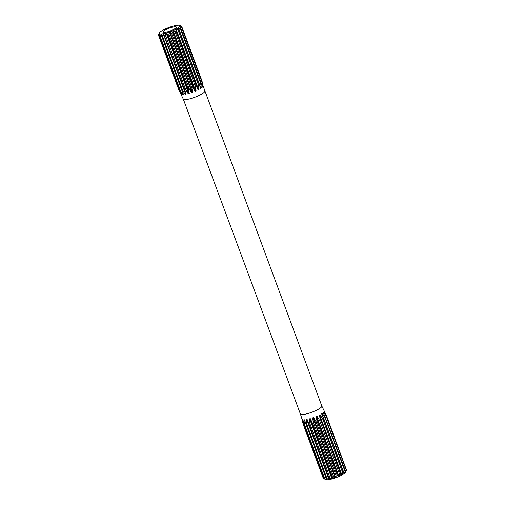 <?xml version="1.0" encoding="UTF-8"?>
<svg xmlns="http://www.w3.org/2000/svg" width="505" height="505" viewBox="0 0 505 505"><rect width="100%" height="100%" fill="white"/><g stroke="black" fill="none" stroke-linecap="round" stroke-linejoin="round"><path stroke-width="0.76" d="M166.562 29.322A7.146 1.439 -20.4 0 0 162.938 32.08A7.146 1.439 -20.4 0 0 172.71 29.864A7.146 1.439 -20.4 0 0 176.333 27.1A7.146 1.439 -20.4 0 0 166.562 29.322M325.018 479.195L325.031 479.226A11.356 2.291 -20.4 0 0 325.182 479.277L324.26 478.791L304.143 424.686L302.798 419.762A11.71 2.361 159.6 0 1 302.426 419.636L303.322 424.408A12.429 2.506 -20.4 0 1 303.151 424.232L323.276 478.336A12.429 2.506 -20.4 0 0 323.44 478.513L325.877 479.592A10.643 2.146 -20.4 0 0 326.59 479.75A10.643 2.146 -20.4 0 0 337.195 477.193A10.643 2.146 -20.4 0 0 345.401 472.333L346.455 470.155A12.429 2.506 -20.4 0 0 346.493 470.079L326.369 415.969L324.04 411.442A11.71 2.361 159.6 0 0 324.033 411.165L326.356 415.375L321.837 406.045L203.067 85.894A11.71 2.361 -20.4 0 0 203.06 85.882L201.968 80.907L181.724 26.475L180.43 26.071A11.356 2.291 159.6 0 1 180.43 26.178L181.737 27.068L201.981 81.501L203.067 86.153A11.71 2.361 -20.4 0 0 203.067 85.894L203.004 85.919M346.38 469.776L326.356 415.375M324.26 478.791A12.429 2.506 -20.4 0 0 324.488 478.816A12.429 2.506 -20.4 0 0 324.74 478.828L326.495 479.39A11.356 2.291 -20.4 0 0 326.779 479.384L326.293 478.765A12.429 2.506 -20.4 0 0 327.032 478.671L328.812 479.119A11.356 2.291 -20.4 0 0 329.203 479.043L329.159 478.26A12.429 2.506 -20.4 0 0 330.087 478.039L331.76 478.431A11.356 2.291 -20.4 0 0 332.214 478.304L332.587 477.332A12.429 2.506 -20.4 0 0 333.616 477.004L335.049 477.395A11.356 2.291 -20.4 0 0 335.528 477.225L336.242 476.07A12.429 2.506 -20.4 0 0 337.264 475.672L338.356 476.12A11.356 2.291 -20.4 0 0 338.811 475.925L339.758 474.599A12.429 2.506 -20.4 0 0 340.686 474.163L341.361 474.719A11.356 2.291 -20.4 0 0 341.746 474.517L342.8 473.059A12.429 2.506 -20.4 0 0 343.533 472.63L343.766 473.337A11.356 2.291 -20.4 0 0 344.044 473.147L345.066 471.601A12.429 2.506 -20.4 0 0 345.534 471.222L345.332 472.106A11.356 2.291 -20.4 0 0 345.483 471.954L346.335 470.37A12.429 2.506 -20.4 0 0 346.455 470.155M304.143 424.686A12.429 2.506 -20.4 0 0 304.37 424.711A12.429 2.506 -20.4 0 0 304.616 424.724L324.74 478.828M303.151 424.232L302.059 419.257A11.71 2.361 159.6 0 1 302.059 419.251L300.406 414.018A11.432 2.304 -20.4 0 0 301.567 414.542A11.432 2.304 -20.4 0 0 314.041 411.354A11.432 2.304 -20.4 0 0 321.837 406.045M181.087 93.974L178.764 89.764A12.429 2.506 -20.4 0 0 178.934 89.94L181.453 94.353A11.71 2.361 -20.4 0 0 181.825 94.479L179.755 90.218A12.429 2.506 -20.4 0 0 179.982 90.243A12.429 2.506 -20.4 0 0 180.228 90.256L182.854 94.568A11.71 2.361 -20.4 0 0 183.567 94.536L181.781 90.187A12.429 2.506 -20.4 0 0 182.52 90.092L185.165 94.334A11.71 2.361 -20.4 0 0 186.143 94.145L184.653 89.688A12.429 2.506 -20.4 0 0 185.581 89.467L188.15 93.665A11.71 2.361 -20.4 0 0 189.299 93.343L188.081 88.76A12.429 2.506 -20.4 0 0 189.104 88.432L191.521 92.63A11.71 2.361 -20.4 0 0 192.727 92.2L191.73 87.498A12.429 2.506 -20.4 0 0 192.758 87.1L194.943 91.329A11.71 2.361 -20.4 0 0 196.085 90.843L195.252 86.027A12.429 2.506 -20.4 0 0 196.174 85.591L198.086 89.896A11.71 2.361 -20.4 0 0 199.058 89.391L198.288 84.486A12.429 2.506 -20.4 0 0 199.02 84.057L200.643 88.463A11.71 2.361 -20.4 0 0 201.343 87.99L200.554 83.028A12.429 2.506 -20.4 0 0 201.022 82.65L202.36 87.176A11.71 2.361 -20.4 0 0 202.726 86.784L201.823 81.791A12.429 2.506 -20.4 0 0 201.981 81.501M179.755 90.218L159.511 35.786A12.429 2.506 -20.4 0 0 159.738 35.811A12.429 2.506 -20.4 0 0 159.984 35.823L180.228 90.256M160.445 33.936A11.003 2.216 -20.4 0 0 173.461 30.426A11.003 2.216 -20.4 0 0 179.565 25.414A11.003 2.216 -20.4 0 0 178.827 25.25A11.003 2.216 -20.4 0 0 167.868 27.895A11.003 2.216 -20.4 0 0 159.384 32.92A11.003 2.216 -20.4 0 0 160.445 33.936M181.781 90.187L161.291 34.409A11.356 2.291 159.6 0 1 161.007 34.422L159.984 35.823M161.537 35.754A12.429 2.506 -20.4 0 0 162.275 35.659L182.52 90.092M184.653 89.688L163.715 34.069A11.356 2.291 159.6 0 1 163.33 34.144L162.275 35.659M164.409 35.255A12.429 2.506 -20.4 0 0 165.337 35.034L185.581 89.467M188.081 88.76L167.837 34.327L166.732 33.33A11.356 2.291 159.6 0 1 166.278 33.456L165.337 35.034M167.837 34.327A12.429 2.506 -20.4 0 0 168.866 33.999L189.104 88.432M191.73 87.498L171.485 33.065L170.046 32.251A11.356 2.291 159.6 0 1 169.566 32.421L168.866 33.999M171.485 33.065A12.429 2.506 -20.4 0 0 172.514 32.661L192.758 87.1M195.252 86.027L175.008 31.594L173.329 30.95A11.356 2.291 159.6 0 1 172.874 31.146L172.514 32.661M175.008 31.594A12.429 2.506 -20.4 0 0 175.929 31.152L196.174 85.591M198.288 84.486L178.044 30.047L176.264 29.542A11.356 2.291 159.6 0 1 175.879 29.744L175.929 31.152M178.044 30.047A12.429 2.506 -20.4 0 0 178.776 29.625L199.02 84.057M200.554 83.028L180.31 28.589L178.562 28.173A11.356 2.291 159.6 0 1 178.278 28.362L178.776 29.625M180.31 28.589A12.429 2.506 -20.4 0 0 180.777 28.217L201.022 82.65M201.823 81.791L181.579 27.358L179.995 26.98A11.356 2.291 159.6 0 1 179.849 27.131L180.777 28.217M181.724 26.475A12.429 2.506 -20.4 0 0 181.56 26.298L179.565 25.414M300.406 414.018L183.29 99.094L178.764 89.764L158.519 35.331L159.088 33.772A11.356 2.291 159.6 0 1 159.081 33.665L158.62 35.041M159.384 32.92L158.545 34.662A12.429 2.506 -20.4 0 0 158.507 34.738M158.519 35.331A12.429 2.506 -20.4 0 0 158.69 35.508L178.934 89.94M159.511 35.786L159.7 34.302A11.356 2.291 159.6 0 1 159.548 34.252L158.69 35.508M346.335 470.37L326.211 416.259A12.429 2.506 -20.4 0 0 326.369 415.969M326.211 416.259L323.699 412.067A11.71 2.361 159.6 0 1 323.333 412.459L345.534 471.222M345.066 471.601L324.942 417.496A12.429 2.506 -20.4 0 0 325.409 417.117M324.942 417.496L322.316 413.279A11.71 2.361 159.6 0 1 321.616 413.753L343.533 472.63M342.8 473.059L322.676 418.954A12.429 2.506 -20.4 0 0 323.408 418.525M322.676 418.954L320.031 414.674A11.71 2.361 159.6 0 1 319.059 415.186L340.686 474.163M339.758 474.599L319.64 420.495A12.429 2.506 -20.4 0 0 320.561 420.059M319.64 420.495L317.064 416.126A11.71 2.361 159.6 0 1 315.915 416.619L317.146 421.568L337.264 475.672M336.242 476.07L316.117 421.965A12.429 2.506 -20.4 0 0 317.146 421.568M316.117 421.965L313.7 417.49A11.71 2.361 159.6 0 1 312.494 417.919L313.491 422.9L333.616 477.004M332.587 477.332L312.469 423.228A12.429 2.506 -20.4 0 0 313.491 422.9M312.469 423.228L310.272 418.626A11.71 2.361 159.6 0 1 309.123 418.954L309.969 423.935L330.087 478.039M329.159 478.26L309.041 424.156A12.429 2.506 -20.4 0 0 309.969 423.935M309.041 424.156L307.116 419.434A11.71 2.361 159.6 0 1 306.137 419.617L306.907 424.566L327.032 478.671M326.293 478.765L306.169 424.661A12.429 2.506 -20.4 0 0 306.907 424.566M306.169 424.661L304.54 419.825A11.71 2.361 159.6 0 1 303.827 419.857L304.616 424.724M303.322 424.408L323.44 478.513M323.351 412.44L323.528 412.92M321.887 413.57L344.044 473.147M319.583 414.914L341.746 474.517M319.192 415.116L341.361 474.719M316.641 416.309L338.811 475.925M316.187 416.505L338.356 476.12M313.359 417.61L335.528 477.225M312.879 417.786L335.049 477.395M310.051 418.695L332.214 478.304M309.59 418.822L331.76 478.431M307.04 419.447L329.203 479.043M306.649 419.529L328.812 479.119M304.345 419.838L326.495 479.39M182.854 94.568L183.328 94.429L161.007 34.422M185.165 94.334L185.644 94.151L163.33 34.144M185.644 94.151A11.356 2.291 -20.4 0 0 186.036 94.075L163.715 34.069M188.15 93.665L188.592 93.463L166.278 33.456M188.592 93.463A11.356 2.291 -20.4 0 0 189.047 93.337L166.732 33.33M191.521 92.63L191.881 92.428L169.566 32.421M191.881 92.428A11.356 2.291 -20.4 0 0 192.361 92.257L170.046 32.251M192.361 92.257L192.727 92.2M194.943 91.329L172.874 31.146M195.189 91.153A11.356 2.291 -20.4 0 0 195.643 90.957L173.329 30.95M195.643 90.957L196.085 90.843M198.086 89.896L175.879 29.744M198.194 89.751A11.356 2.291 -20.4 0 0 198.579 89.549L176.264 29.542M198.579 89.549L199.058 89.391M200.605 88.362A11.356 2.291 -20.4 0 0 200.876 88.179L178.562 28.173M200.876 88.179L201.343 87.99M202.726 86.784L202.316 86.986A11.356 2.291 -20.4 0 0 202.316 86.986L202.215 86.721M180.203 27.541L179.995 26.98M183.29 99.094A11.432 2.304 -20.4 0 0 184.451 99.618A11.432 2.304 -20.4 0 0 196.918 96.43A11.432 2.304 -20.4 0 0 204.714 91.127"/></g></svg>
